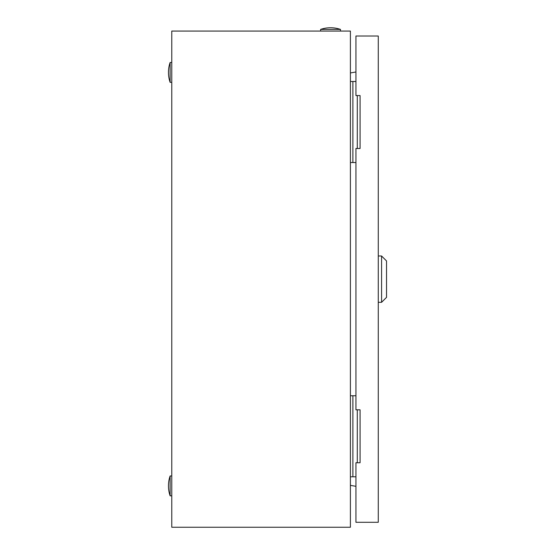 <?xml version="1.0" encoding="UTF-8"?>
<svg xmlns="http://www.w3.org/2000/svg" width="555" height="555" viewBox="0 0 555 555"><rect width="100%" height="100%" fill="white"/><g stroke="black" fill="none" stroke-linecap="round" stroke-linejoin="round"><path stroke-width="0.83" d="M350.399 31.059L171.772 31.059L171.772 527.25L350.399 527.25L350.399 31.059M350.399 72.955L355.942 71.977M355.942 486.333L350.399 485.354M320.63 29.401A30.601 30.601 0 0 1 340.472 29.401L320.63 29.401L320.63 31.059M340.472 29.401L340.472 31.059M170.114 495.823A30.601 30.601 0 0 1 170.114 475.975L170.114 495.823L171.772 495.823M170.114 475.975L171.772 475.975M170.114 82.334A30.601 30.601 0 0 1 170.114 62.486L170.114 82.334L171.772 82.334M170.114 62.486L171.772 62.486M357.288 148.49L357.288 95.564M355.942 81.502L350.399 81.502M355.942 162.546L352.883 162.546L352.883 81.502M352.883 162.546L350.399 162.546M357.288 462.745L357.288 409.819M355.942 395.757L350.399 395.757M355.942 476.8L352.883 476.8L352.883 395.757M352.883 476.8L350.399 476.8M381.576 256.001L386.537 260.961L386.537 297.348L381.576 302.308L381.576 256.001L378.267 256.001M360.077 95.564L355.942 95.564L355.942 36.02L378.267 36.02L378.267 522.29L355.942 522.29L355.942 462.745L360.077 462.745L360.077 409.819L355.942 409.819L355.942 148.49L360.077 148.49L360.077 95.564M381.576 302.308L378.267 302.308"/></g></svg>
